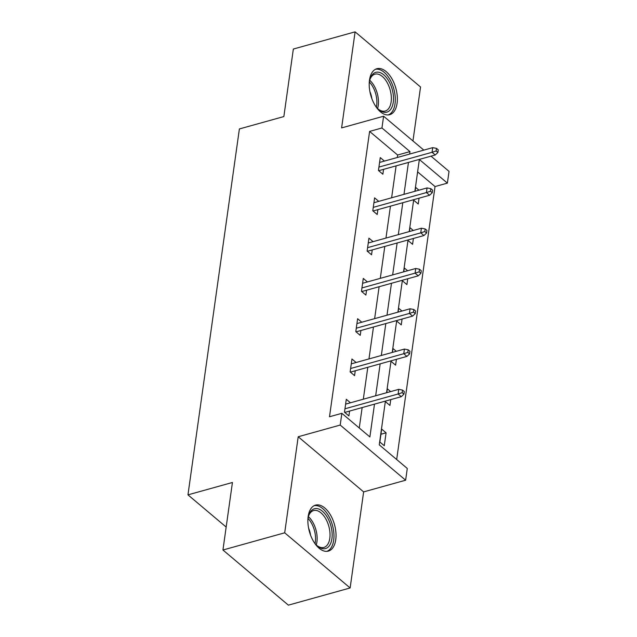 <?xml version="1.0" encoding="UTF-8"?>
<svg xmlns="http://www.w3.org/2000/svg" width="637" height="637" viewBox="0 0 637 637"><rect width="100%" height="100%" fill="white"/><g stroke="black" fill="none" stroke-linecap="round" stroke-linejoin="round"><path stroke-width="0.96" d="M308.157 516.488A23.864 13.019 -105.6 0 1 315.554 505.117A23.864 13.019 -105.6 0 1 330.484 514.999A23.864 13.019 -105.6 0 1 335.747 539.738A23.864 13.019 -105.6 0 1 328.358 551.101A23.864 13.019 -105.6 0 1 313.428 541.219A23.864 13.019 -105.6 0 1 308.157 516.488M369.492 80.079A23.864 13.019 -105.6 0 1 376.889 68.708A23.864 13.019 -105.6 0 1 391.819 78.59A23.864 13.019 -105.6 0 1 397.082 103.329A23.864 13.019 -105.6 0 1 389.685 114.692A23.864 13.019 -105.6 0 1 374.755 104.81A23.864 13.019 -105.6 0 1 369.492 80.079M412.959 140.96L420.539 86.998L355.104 31.85L341.607 127.91L383.601 116.221L423.828 150.117M222.942 550.002L284.699 532.811L350.135 587.959L288.37 605.15L222.942 550.002L232.433 482.48L187.963 494.853L239.385 128.945L283.855 116.563L293.346 49.041L355.104 31.85M430.994 156.161L449.037 171.369L447.389 183.122L419.353 159.497L414.886 191.315M396.676 459.516L435.031 186.553L447.389 183.122M385.401 401.095L379.254 444.841L407.282 468.458L405.634 480.21L340.198 425.062L341.854 413.317L369.882 436.942L374.492 404.137M350.135 587.959L363.631 491.899L405.634 480.21M187.963 494.853L226.167 527.054M356.115 362.509L351.958 358.997L350.143 371.912L354.562 375.639L355.247 370.782M367.438 281.936L363.281 278.433L361.466 291.34L365.885 295.066L366.57 290.217M378.76 201.372L374.604 197.86L372.788 210.775L377.208 214.502L377.892 209.645M359.268 427.992L362.142 407.569M363.313 399.208L367.804 367.286M368.974 358.926L373.465 327.004M374.636 318.643L379.126 286.722M380.297 278.361L384.788 246.439M385.958 238.071L390.449 206.149M391.62 197.788L396.11 165.867M397.281 157.506L397.631 155.03L369.603 131.413L329.496 416.749L341.854 413.317M384.422 161.089L380.265 157.578L378.45 170.493L382.869 174.22L383.554 169.362M373.099 241.654L368.942 238.15L367.127 251.058L371.546 254.784L372.231 249.935M361.776 322.218L357.62 318.715L355.804 331.63L360.224 335.357L360.908 330.499M350.454 402.791L346.297 399.28L344.482 412.195L348.901 415.921L349.586 411.064M369.603 131.413L381.953 127.973L383.601 116.221M363.631 491.899L298.204 436.751L284.699 532.811M298.204 436.751L340.198 425.062M409.639 154.066L409.981 151.598L381.953 127.973M375.671 395.768L380.154 363.846M381.332 355.486L385.815 323.564M386.993 315.204L391.476 283.282M392.655 274.921L397.138 243M398.316 234.639L402.799 202.717M403.977 194.357L408.46 162.435M413.708 199.676L409.225 231.597M408.046 239.966L403.563 271.888M402.385 280.248L397.902 312.17M396.724 320.53L392.241 352.452M391.062 360.813L386.579 392.734M435.031 186.553L417.617 171.879M379.851 442.006L381.667 429.091L386.086 432.818L384.27 445.733L379.851 442.006M390.752 399.606L389.932 405.443L385.512 401.716L385.608 401.039M386.778 392.679L387.328 388.809L390.64 391.604M396.413 359.324L395.593 365.16L391.174 361.434L391.269 360.757M392.44 352.396L392.989 348.527L396.302 351.321M402.074 319.041L401.254 324.878L396.835 321.152L396.931 320.475M398.101 312.114L398.651 308.236L401.963 311.039M407.736 278.759L406.916 284.596L402.496 280.869L402.592 280.192M403.762 271.824L404.312 267.954L407.624 270.749M413.397 238.477L412.577 244.313L408.158 240.587L408.253 239.902M409.424 231.542L409.973 227.672L413.286 230.467M419.058 198.187L418.238 204.023L413.819 200.297L413.915 199.62M415.085 191.259L415.635 187.389L418.947 190.184M397.631 155.03L409.981 151.598M380.942 434.251L386.086 432.818M378.712 170.708L435.254 154.974L432.069 152.291L378.927 167.085M436.138 150.961L437.906 152.45L438.264 149.87L436.496 148.381L436.138 150.961L432.069 152.291L432.722 147.641L379.58 162.435M435.254 154.974L437.906 152.45M436.496 148.381L432.722 147.641M373.051 210.998L429.593 195.256L426.408 192.573L373.266 207.367M430.477 191.243L432.244 192.732L432.603 190.152L430.835 188.663L430.477 191.243L426.408 192.573L427.061 187.923L373.919 202.717M429.593 195.256L432.244 192.732M430.835 188.663L427.061 187.923M367.39 251.281L423.931 235.539L420.746 232.855L367.605 247.65M424.815 231.526L426.583 233.023L426.941 230.435L425.174 228.946L424.815 231.526L420.746 232.855L421.399 228.213L368.258 243M423.931 235.539L426.583 233.023M425.174 228.946L421.399 228.213M369.213 83.654A20.655 11.267 -105.6 0 1 370.041 79.115A20.655 11.267 -105.6 0 1 377.462 72.124A20.655 11.267 -105.6 0 1 392.878 92.246A20.655 11.267 -105.6 0 1 385.162 112.375A20.655 11.267 -105.6 0 1 378.45 109.325A20.655 11.267 -105.6 0 1 375.392 105.861M377.932 108.839A19.126 10.431 74.4 0 0 383.641 111.228A19.126 10.431 74.4 0 0 385.202 111.021A19.126 10.431 74.4 0 0 390.481 91.195A19.126 10.431 74.4 0 0 376.515 73.964A19.126 10.431 74.4 0 0 374.946 74.171A19.126 10.431 74.4 0 0 369.85 79.8M369.922 91.672A15.057 8.217 -105.6 0 1 371.857 98.631M388.148 114.947A23.712 12.939 74.4 0 0 394.112 90.072A23.712 12.939 74.4 0 0 376.897 69.146A23.712 12.939 74.4 0 0 375.44 69.29M307.878 520.063A20.655 11.267 -105.6 0 1 308.706 515.524A20.655 11.267 -105.6 0 1 316.135 508.533A20.655 11.267 -105.6 0 1 331.543 528.654A20.655 11.267 -105.6 0 1 323.827 548.783A20.655 11.267 -105.6 0 1 317.115 545.734A20.655 11.267 -105.6 0 1 314.065 542.27M316.597 545.248A19.126 10.431 74.4 0 0 322.306 547.637A19.126 10.431 74.4 0 0 323.867 547.43A19.126 10.431 74.4 0 0 329.154 527.595A19.126 10.431 74.4 0 0 315.18 510.364A19.126 10.431 74.4 0 0 313.619 510.579A19.126 10.431 74.4 0 0 308.515 516.209M308.587 528.081A15.057 8.217 -105.6 0 1 310.522 535.04M326.813 551.355A23.712 12.939 74.4 0 0 332.777 526.473A23.712 12.939 74.4 0 0 315.562 505.555A23.712 12.939 74.4 0 0 314.105 505.698M361.728 291.563L418.27 275.829L415.085 273.146L361.943 287.932M419.154 271.816L420.922 273.305L421.28 270.717L419.512 269.228L419.154 271.816L415.085 273.146L415.738 268.495L362.596 283.282M418.27 275.829L420.922 273.305M419.512 269.228L415.738 268.495M356.067 331.845L412.609 316.111L409.424 313.428L356.282 328.214M413.493 312.098L415.26 313.587L415.619 311.007L413.851 309.51L413.493 312.098L409.424 313.428L410.077 308.778L356.935 323.572M412.609 316.111L415.26 313.587M413.851 309.51L410.077 308.778M350.406 372.127L406.947 356.394L403.762 353.71L350.621 368.505M407.831 352.38L409.599 353.869L409.957 351.29L408.19 349.801L407.831 352.38L403.762 353.71L404.415 349.06L351.274 363.854M406.947 356.394L409.599 353.869M408.19 349.801L404.415 349.06M344.744 412.418L401.286 396.676L398.101 393.992L344.959 408.787M402.17 392.663L403.938 394.152L404.296 391.572L402.528 390.083L402.17 392.663L398.101 393.992L398.754 389.342L345.612 404.137M401.286 396.676L403.938 394.152M402.528 390.083L398.754 389.342M369.731 80.262A19.126 10.431 -105.6 0 1 377.59 108.497M376.379 107.143A18.497 10.088 74.4 0 0 369.396 82.054M308.404 516.671A19.126 10.431 -105.6 0 1 316.255 544.906M315.044 543.552A18.497 10.088 74.4 0 0 308.061 518.462"/></g></svg>
